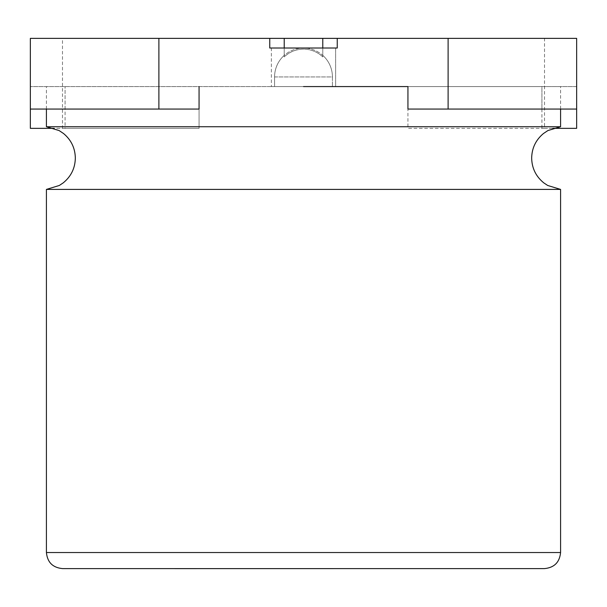 <?xml version="1.0" encoding="UTF-8"?>
<svg xmlns="http://www.w3.org/2000/svg" width="607" height="607" viewBox="0 0 607 607"><rect width="100%" height="100%" fill="white"/><g stroke="black" fill="none" stroke-linecap="round" stroke-linejoin="round"><path stroke-width="0.46" stroke-dasharray="3.04 2.28" d="M560.58 126.742L46.42 126.742M62.483 568.6L544.517 568.6M544.517 128.35L576.65 128.35L576.65 38.37L544.517 38.37L544.517 128.35L407.942 128.35L407.942 86.573L560.58 86.573L30.35 86.573L541.922 86.573L407.942 86.573L407.942 109.063L576.65 109.063L576.65 86.573L541.922 86.573L541.922 109.063M560.58 189.407L46.42 189.407M174.96 568.6L432.04 568.63L174.96 568.6M335.633 48.006L335.633 86.573L271.367 86.573L335.633 86.573L271.367 86.573L335.633 86.573L335.633 48.006L271.367 48.006L271.367 86.573L271.367 48.006L335.633 48.006M322.78 38.37L322.78 48.006L284.22 48.006L322.78 48.006L284.22 48.006L322.78 48.006L322.78 55.434A28.878 28.878 0 0 0 284.22 55.434L284.22 56.929A27.785 27.785 0 0 1 322.78 56.929L322.78 48.006L322.78 56.929L322.78 48.006L284.22 48.006L284.22 38.37L322.78 38.37L284.22 38.37L322.78 38.37L322.78 48.006L322.78 38.37L284.22 38.37L284.22 55.434A28.878 28.878 0 0 1 322.78 55.434L322.78 56.929A27.785 27.785 0 0 0 284.22 56.929L284.22 38.37M62.483 38.37L30.35 38.37L30.35 128.35L62.483 128.35L62.483 38.37L544.517 38.37M576.65 109.063L576.65 86.573L541.922 86.573L541.922 128.35L552.878 128.35M62.483 128.35L199.058 128.35L199.058 86.573L199.058 109.063L30.35 109.063L30.35 86.573L30.35 109.063M65.078 109.063L65.078 86.573L65.078 128.35L199.058 128.35L199.058 86.573M65.078 128.35L54.122 128.35M407.942 86.573L407.942 128.35L541.922 128.35M269.758 38.37L269.758 48.006L269.758 38.37L269.758 48.006L337.242 48.006L269.758 48.006L337.242 48.006L337.242 38.37M274.576 76.93L274.576 86.573L332.424 86.573L274.576 86.573L332.424 86.573L274.576 86.573L274.576 76.93L332.424 76.93L332.424 86.573L332.424 76.93L274.576 76.93A28.924 28.924 0 0 1 284.22 55.374L284.22 48.006L284.22 55.374A28.924 28.924 0 0 0 274.576 76.93M560.58 552.529L46.42 552.529M322.78 48.006L284.22 48.006M560.58 109.063L560.58 86.573M46.42 109.063L46.42 86.573M332.424 76.93A28.924 28.924 0 0 0 322.78 55.374A28.924 28.924 0 0 1 332.424 76.93"/><path stroke-width="0.91" d="M303.5 126.742L560.58 126.742L547.893 130.558L543.417 133.555C535.791 139.951 531.869 148.123 531.664 158.07C531.884 168.207 535.928 176.47 543.789 182.874L547.689 185.469L560.58 189.407L46.42 189.407L59.311 185.469L63.211 182.874C71.072 176.47 75.116 168.207 75.336 158.07C75.131 148.123 71.209 139.951 63.583 133.555L59.107 130.558L46.42 126.742L303.5 126.742M544.517 568.6L62.483 568.6C52.726 567.644 47.369 562.294 46.42 552.529L560.58 552.529C559.631 562.294 554.274 567.644 544.517 568.6M303.5 86.573L407.942 86.573L303.5 86.573M432.04 568.6L174.96 568.63L432.04 568.6M269.758 38.37L284.22 38.37L284.22 48.006L269.758 48.006L269.758 38.37L158.89 38.37L158.89 109.063L199.058 109.063L199.058 86.573M552.878 128.35L576.65 128.35L576.65 109.063L407.942 109.063L407.942 86.573M448.11 109.063L448.11 38.37L337.242 38.37L337.242 48.006L322.78 48.006L322.78 38.37L337.242 38.37M158.89 109.063L30.35 109.063L30.35 38.37L158.89 38.37M448.11 38.37L576.65 38.37L576.65 109.063M54.122 128.35L30.35 128.35L30.35 109.063M284.22 38.37L322.78 38.37M284.22 48.006L322.78 48.006M560.58 126.742L560.58 109.063M560.58 552.529L560.58 189.407M46.42 552.529L46.42 189.407M46.42 126.742L46.42 109.063"/></g></svg>
